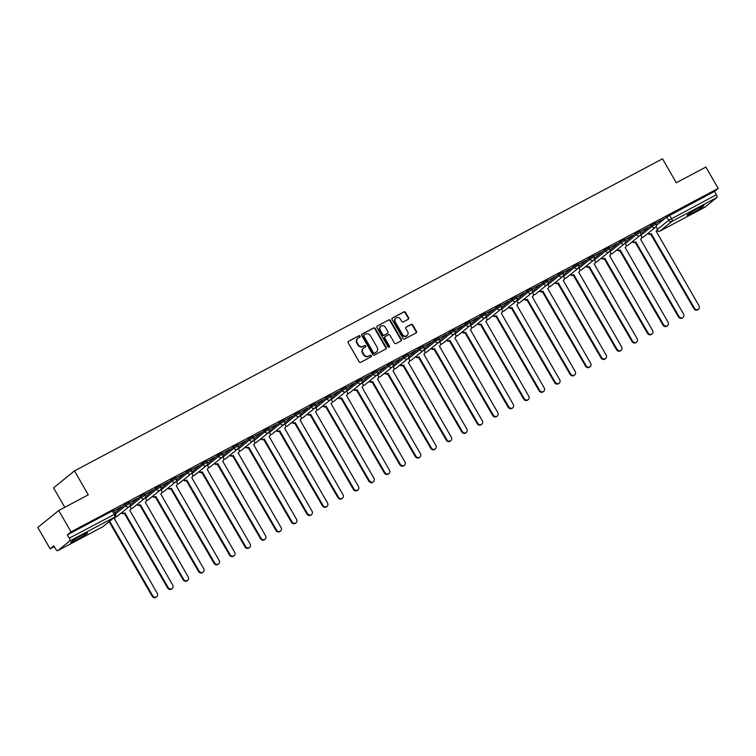 <?xml version="1.0" encoding="UTF-8"?>
<svg xmlns="http://www.w3.org/2000/svg" width="756" height="756" viewBox="0 0 756 756"><rect width="100%" height="100%" fill="white"/><g stroke="black" fill="none" stroke-linecap="round" stroke-linejoin="round"><path stroke-width="1.13" d="M360.026 336.127A0.85 0.765 51 0 0 358.92 335.758L348.573 341.249A1.219 1.096 51 0 0 348.204 342.818L359.147 361.774A1.219 1.096 51 0 0 360.735 362.304L371.083 356.813A0.85 0.765 51 0 0 371.338 355.717A0.85 0.765 51 0 0 370.232 355.339L368.89 356.048A3.903 3.515 51 0 1 363.825 354.337L362.918 352.759A3.903 3.515 51 0 1 364.09 347.732L365.422 347.023A0.85 0.765 51 0 0 365.677 345.927A0.85 0.765 51 0 0 364.572 345.549L363.239 346.257A3.903 3.515 51 0 1 358.174 344.547L357.257 342.959A3.903 3.515 51 0 1 358.429 337.941L359.771 337.233A0.85 0.765 51 0 0 360.026 336.127M359.629 337.308A0.85 0.765 51 0 0 358.505 336.089L348.232 341.542M370.931 356.889A0.85 0.765 51 0 0 369.807 355.679L368.89 356.048M365.28 347.099A0.85 0.765 51 0 0 364.156 345.889L363.239 346.257M82.395 535.002A9.686 0.728 150 0 0 70.733 542.496A9.686 0.728 150 0 0 75.865 540.304A9.686 0.728 150 0 0 87.516 532.81A9.686 0.728 150 0 0 82.395 535.002M698.78 207.872A9.686 0.728 150 0 0 687.128 215.365A9.686 0.728 150 0 0 692.25 213.164A9.686 0.728 150 0 0 703.912 205.679A9.686 0.728 150 0 0 698.78 207.872M408.231 319.287A1.219 1.096 51 0 0 408.59 317.718L405.518 312.398A1.219 1.096 51 0 0 403.94 311.859L392.449 317.964A1.219 1.096 51 0 0 392.08 319.533L403.024 338.49A1.219 1.096 51 0 0 404.611 339.019L416.102 332.923A1.219 1.096 51 0 0 416.471 331.355L412.757 324.929A1.219 1.096 51 0 0 411.179 324.39L406.255 326.998A1.219 1.096 51 0 0 405.887 328.576L407.73 331.761A3.26 2.939 51 0 1 402.523 334.521L395.312 322.047A3.26 2.939 51 0 1 400.529 319.278L401.729 321.357A1.219 1.096 51 0 0 403.307 321.895L408.231 319.287M69.665 541.012L57.825 550.614A2.485 1.058 -118 0 1 57.749 550.661A2.485 1.058 -118 0 1 55.746 549.149L53.827 545.823L50.123 548.828L37.8 527.48L58.722 510.517L88.291 494.821L74.485 470.893L662.492 158.826L676.308 182.754L705.877 167.057L718.2 188.405L71.055 531.865L67.35 534.861L69.268 538.187L115.536 513.768L113.608 510.442L112.294 511.009L114.222 514.335A2.485 1.058 -118 0 1 114.619 517.161L69.665 541.012A2.485 1.058 -118 0 0 69.268 538.187M58.722 510.517L71.055 531.865M375.231 328.473A1.219 1.096 51 0 0 373.653 327.934L362.162 334.039A1.219 1.096 51 0 0 361.793 335.607L372.736 354.564A1.219 1.096 51 0 0 374.315 355.093L385.806 348.998A1.219 1.096 51 0 0 386.174 347.429L375.231 328.473L374.815 328.813A1.219 1.096 51 0 0 373.228 328.274L361.812 334.332M377.301 325.997L388.792 319.901A1.219 1.096 51 0 1 390.38 320.431L401.323 339.387A1.219 1.096 51 0 1 400.954 340.956L396.04 343.574A1.219 1.096 51 0 1 394.452 343.035L390.02 335.343A1.219 1.096 51 0 0 388.433 334.813L385.173 336.543A1.219 1.096 51 0 0 384.804 338.112L389.425 346.116A0.85 0.765 51 0 1 388.064 346.843L376.942 327.565A1.219 1.096 51 0 1 377.301 325.997L377.008 326.242M656.397 225.373L666.726 217L668.644 220.317L716.414 194.736A2.485 1.058 62 0 1 716.82 197.562L704.97 207.163A2.485 1.058 62 0 1 704.904 207.21A2.485 1.058 62 0 1 704.819 207.238M50.123 548.828L54.29 546.616M64.78 507.304L53.553 487.856L74.485 470.893M718.2 188.405L714.496 191.41L716.414 194.736M113.91 510.962L121.536 506.737M121.612 506.87L113.835 510.829M129.389 502.749L137.016 498.525M137.091 498.658L129.314 502.608M144.869 494.528L152.495 490.304M152.57 490.446L144.793 494.396M160.348 486.316L167.974 482.092M168.049 482.224L160.272 486.184M175.827 478.104L183.453 473.88M183.528 474.012L175.751 477.962M191.306 469.882L198.932 465.658M199.008 465.8L191.23 469.75M206.785 461.67L214.411 457.446M214.487 457.578L206.709 461.538M222.264 453.458L229.89 449.234M229.966 449.366L222.188 453.326M237.743 445.237L245.369 441.022M245.445 441.154L237.667 445.104M253.222 437.025L260.848 432.801M260.924 432.933L253.147 436.892M268.701 428.813L276.327 424.589M276.403 424.721L268.626 428.68M284.18 420.591L291.807 416.376M291.882 416.509L284.105 420.459M299.659 412.379L307.286 408.155M307.361 408.287L299.584 412.247M315.139 404.167L322.765 399.943M322.84 400.075L315.063 404.035M330.618 395.946L338.244 391.731M338.319 391.863L330.542 395.813M346.097 387.733L353.723 383.509M353.799 383.642L346.021 387.601M361.576 379.521L369.202 375.297M369.278 375.43L361.5 379.389M377.055 371.3L384.681 367.085M384.757 367.218L376.979 371.168M392.534 363.088L400.16 358.864M400.236 358.996L392.459 362.956M408.013 354.876L415.639 350.652M415.715 350.784L407.938 354.744M423.492 346.654L431.118 342.44M431.194 342.572L423.417 346.522M438.971 338.442L446.598 334.218M446.673 334.35L438.896 338.31M454.45 330.23L462.077 326.006M462.152 326.138L454.375 330.098M469.93 322.009L477.556 317.794M477.631 317.926L469.854 321.876M485.409 313.797L493.035 309.573M493.11 309.705L485.333 313.664M500.888 305.585L508.514 301.36M508.59 301.493L500.812 305.452M516.367 297.373L523.993 293.148M524.069 293.281L516.291 297.231M531.846 289.151L539.472 284.927M539.548 285.069L531.77 289.019M547.325 280.939L554.951 276.715M555.027 276.847L547.25 280.807M562.804 272.727L570.43 268.503M570.506 268.635L562.729 272.585M578.283 264.505L585.909 260.281M585.985 260.423L578.208 264.373M593.762 256.293L601.389 252.069M601.464 252.202L593.687 256.161M609.241 248.081L616.868 243.857M616.943 243.99L609.166 247.94M624.721 239.86L632.347 235.636M632.422 235.777L624.645 239.728M640.2 231.648L647.826 227.424M647.901 227.556L640.124 231.516M640.918 233.585L651.247 225.212L651.927 226.394L656.066 224.097L655.386 222.916L651.247 225.212M625.439 241.797L635.768 233.424L636.448 234.606L640.587 232.309L639.907 231.128L635.768 233.424M609.96 250.009L620.289 241.646L620.969 242.818L625.108 240.521L624.428 239.35L620.289 241.646M594.481 258.231L604.809 249.858L605.49 251.039L609.629 248.743L608.949 247.562L604.809 249.858M579.001 266.443L589.33 258.07L590.011 259.251L594.15 256.955L593.469 255.774L589.33 258.07M563.522 274.655L573.851 266.292L574.532 267.463L578.671 265.167L577.99 263.995L573.851 266.292M548.043 282.876L558.372 274.504L559.053 275.685L563.192 273.389L562.511 272.207L558.372 274.504M532.564 291.088L542.893 282.716L543.573 283.897L547.713 281.601L547.032 280.419L542.893 282.716M517.085 299.3L527.414 290.928L528.094 292.109L532.233 289.813L531.553 288.641L527.414 290.928M501.606 307.522L511.935 299.149L512.615 300.33L516.754 298.034L516.074 296.853L511.935 299.149M486.127 315.734L496.456 307.361L497.136 308.542L501.275 306.246L500.595 305.065L496.456 307.361M470.648 323.946L480.977 315.573L481.657 316.755L485.796 314.458L485.116 313.286L480.977 315.573M455.169 332.167L465.498 323.795L466.178 324.976L470.317 322.68L469.637 321.498L465.498 323.795M439.69 340.38L450.018 332.007L450.699 333.188L454.838 330.892L454.158 329.71L450.018 332.007M424.21 348.592L434.539 340.219L435.22 341.4L439.359 339.104L438.678 337.932L434.539 340.219M408.731 356.813L419.06 348.44L419.741 349.622L423.88 347.325L423.199 346.144L419.06 348.44M393.252 365.025L403.581 356.652L404.262 357.834L408.401 355.537L407.72 354.356L403.581 356.652M377.773 373.237L388.102 364.865L388.782 366.046L392.922 363.749L392.241 362.578L388.102 364.865M362.294 381.459L372.623 373.086L373.303 374.267L377.442 371.971L376.762 370.79L372.623 373.086M346.815 389.671L357.144 381.298L357.824 382.479L361.963 380.183L361.283 379.002L357.144 381.298M331.336 397.883L341.665 389.51L342.345 390.691L346.484 388.395L345.804 387.223L341.665 389.51M315.857 406.104L326.186 397.732L326.866 398.913L331.005 396.616L330.325 395.435L326.186 397.732M300.378 414.316L310.707 405.944L311.387 407.125L315.526 404.829L314.846 403.647L310.707 405.944M284.899 422.528L295.227 414.156L295.908 415.337L300.047 413.041L299.367 411.859L295.227 414.156M269.42 430.75L279.748 422.377L280.429 423.558L284.568 421.262L283.887 420.081L279.748 422.377M253.94 438.962L264.269 430.589L264.95 431.77L269.089 429.474L268.399 428.293L264.269 430.589M238.461 447.174L248.79 438.801L249.471 439.983L253.61 437.686L252.92 436.505L248.79 438.801M222.982 455.395L233.311 447.023L233.991 448.204L238.131 445.908L237.441 444.726L233.311 447.023M207.503 463.608L217.832 455.235L218.512 456.416L222.651 454.12L221.962 452.938L217.832 455.235M192.024 471.82L202.353 463.447L203.033 464.628L207.172 462.332L206.482 461.151L202.353 463.447M176.545 480.041L186.874 471.668L187.554 472.85L191.693 470.553L191.003 469.372L186.874 471.668M161.066 488.253L171.395 479.88L172.075 481.062L176.214 478.765L175.524 477.584L171.395 479.88M145.587 496.465L155.916 488.092L156.596 489.274L160.735 486.977L160.045 485.796L155.916 488.092M130.108 504.687L140.436 496.314L141.117 497.495L145.256 495.199L144.566 494.018L140.436 496.314M114.903 512.672L124.957 504.526L125.638 505.707L129.777 503.411L129.087 502.23L124.957 504.526M655.679 223.436L664.014 218.834L655.603 223.294M714.496 191.41L666.726 217M67.35 534.861L112.294 511.009M357.72 338.461A3.903 3.515 51 0 0 356.841 343.3L357.257 342.959M362.814 346.598A3.903 3.515 51 0 1 357.758 344.878L356.841 343.3M363.371 348.251A3.903 3.515 51 0 0 362.493 353.099L362.918 352.759M368.474 356.388A3.903 3.515 51 0 1 363.409 354.677L362.493 353.099M385.73 349.036A1.219 1.096 51 0 0 385.758 347.769L374.815 328.813M364.08 334.946A0.85 0.765 51 0 0 363.825 336.042L373.426 352.683A0.85 0.765 51 0 0 374.541 353.052L375.949 352.305A3.903 3.515 51 0 0 377.121 347.278L370.553 335.91A3.903 3.515 51 0 0 365.488 334.19L364.08 334.946M363.872 335.106L363.664 335.277A0.85 0.765 51 0 0 363.409 336.382L363.825 336.042M376.242 352.126A3.903 3.515 51 0 1 375.534 352.646L374.116 353.392A0.85 0.765 51 0 1 373.01 353.014L363.409 336.382M376.96 326.299L388.792 319.901M400.878 341.003A1.219 1.096 51 0 0 400.907 339.727L389.964 320.771A1.219 1.096 51 0 0 388.376 320.242M384.757 336.883A1.219 1.096 51 0 0 384.388 338.452L389.009 346.456L389.425 346.116M389.038 347.269A0.85 0.765 51 0 0 389.009 346.456M385.409 327.367A3.26 2.939 51 0 0 380.202 330.136L382.734 334.53A1.219 1.096 51 0 0 384.322 335.069L387.582 333.339A1.219 1.096 51 0 0 387.951 331.771L385.409 327.367M380.551 326.403A3.26 2.939 51 0 0 379.786 330.476L380.202 330.136M387.459 333.434A1.219 1.096 51 0 1 387.166 333.68L383.906 335.409A1.219 1.096 51 0 1 382.319 334.87L379.786 330.476M395.662 318.304A3.26 2.939 51 0 0 394.897 322.387L395.312 322.047M406.964 335.834A3.26 2.939 51 0 1 402.097 334.861L394.897 322.387M416.027 332.961A1.219 1.096 51 0 0 416.046 331.695L412.341 325.269A1.219 1.096 51 0 0 410.754 324.73L405.915 327.301M408.145 319.325A1.219 1.096 51 0 0 408.174 318.059L405.103 312.738A1.219 1.096 51 0 0 403.524 312.2L392.109 318.257M109.658 521.224L152.674 595.728A2.854 2.57 51 0 0 157.239 593.299L114.336 518.663A2.485 2.24 51 0 0 115.413 516.442M156.747 596.73L156.209 597.174A2.854 2.57 -129 0 1 152.126 596.163L109.119 521.668M122.047 512.37A2.485 2.24 51 0 0 124.948 513.031L168.153 587.506A2.854 2.57 51 0 0 172.718 585.087L129.815 510.442A2.485 2.24 51 0 0 130.561 507.248L129.777 505.887M172.236 588.518L171.688 588.962A2.854 2.57 -129 0 1 167.605 587.951L124.409 513.466A2.485 2.24 -129 0 1 121.499 512.814M124.56 513.39L125.099 512.946M137.526 504.157A2.485 2.24 51 0 0 140.427 504.81L183.632 579.294A2.854 2.57 51 0 0 188.197 576.875L145.294 502.23A2.485 2.24 51 0 0 146.04 499.036L145.256 497.675M187.715 580.306L187.167 580.74A2.854 2.57 -129 0 1 183.084 579.739L139.888 505.254A2.485 2.24 -129 0 1 136.978 504.602M140.04 505.178L140.578 504.734M153.005 495.945A2.485 2.24 51 0 0 155.906 496.597L199.111 571.082A2.854 2.57 51 0 0 203.676 568.654L160.773 494.018A2.485 2.24 51 0 0 161.519 490.814L160.735 489.463M203.194 572.084L202.646 572.528A2.854 2.57 -129 0 1 198.563 571.517L155.367 497.042A2.485 2.24 -129 0 1 152.457 496.38M155.519 496.957L156.057 496.522M168.484 487.724A2.485 2.24 51 0 0 171.385 488.385L214.591 562.861A2.854 2.57 51 0 0 219.155 560.442L176.252 485.796A2.485 2.24 51 0 0 176.999 482.602L176.214 481.241M218.673 563.872L218.125 564.316A2.854 2.57 -129 0 1 214.042 563.305L170.847 488.82A2.485 2.24 -129 0 1 167.936 488.168M170.998 488.745L171.536 488.3M183.963 479.512A2.485 2.24 51 0 0 186.864 480.164L230.07 554.649A2.854 2.57 51 0 0 234.634 552.23L191.731 477.584A2.485 2.24 51 0 0 192.478 474.39L191.693 473.029M234.152 555.66L233.604 556.095A2.854 2.57 -129 0 1 229.522 555.093L186.326 480.608A2.485 2.24 -129 0 1 183.415 479.956M186.477 480.532L187.016 480.088M199.442 471.3A2.485 2.24 51 0 0 202.343 471.952L245.549 546.437A2.854 2.57 51 0 0 250.113 544.008L207.21 469.372A2.485 2.24 51 0 0 207.957 466.168L207.172 464.817M249.631 547.438L249.083 547.883A2.854 2.57 -129 0 1 245.001 546.871L201.805 472.396A2.485 2.24 -129 0 1 198.894 471.735M201.956 472.311L202.495 471.876M214.921 463.078A2.485 2.24 51 0 0 217.832 463.74L261.028 538.215A2.854 2.57 51 0 0 265.592 535.796L222.689 461.151A2.485 2.24 51 0 0 223.436 457.956L222.651 456.596M265.11 539.226L264.562 539.671A2.854 2.57 -129 0 1 260.48 538.659L217.284 464.175A2.485 2.24 -129 0 1 214.373 463.522M217.435 464.099L217.974 463.655M230.4 454.866A2.485 2.24 51 0 0 233.311 455.518L276.507 530.003A2.854 2.57 51 0 0 281.071 527.584L238.168 452.938A2.485 2.24 51 0 0 238.915 449.744L238.131 448.384M280.589 531.014L280.041 531.449A2.854 2.57 -129 0 1 275.959 530.447L232.763 455.962A2.485 2.24 -129 0 1 229.852 455.31M232.914 455.887L233.453 455.443M245.88 446.654A2.485 2.24 51 0 0 248.79 447.306L291.986 521.791A2.854 2.57 51 0 0 296.55 519.363L253.647 444.726A2.485 2.24 51 0 0 254.394 441.523L253.61 440.172M296.068 522.793L295.52 523.237A2.854 2.57 -129 0 1 291.438 522.226L248.242 447.75A2.485 2.24 -129 0 1 245.331 447.089M248.393 447.665L248.932 447.231M261.359 438.433A2.485 2.24 51 0 0 264.269 439.094L307.465 513.57A2.854 2.57 51 0 0 312.03 511.15L269.127 436.514A2.485 2.24 51 0 0 269.873 433.311L269.089 431.95M311.548 514.581L311 515.025A2.854 2.57 -129 0 1 306.917 514.014L263.721 439.529A2.485 2.24 -129 0 1 260.811 438.877M263.872 439.453L264.411 439.009M276.838 430.221A2.485 2.24 51 0 0 279.748 430.873L322.944 505.358A2.854 2.57 51 0 0 327.509 502.938L284.606 428.293A2.485 2.24 51 0 0 285.352 425.099L284.568 423.738M327.027 506.369L326.479 506.803A2.854 2.57 -129 0 1 322.396 505.802L279.2 431.317A2.485 2.24 -129 0 1 276.29 430.665M279.351 431.241L279.89 430.797M292.317 422.009A2.485 2.24 51 0 0 295.227 422.661L338.423 497.146A2.854 2.57 51 0 0 342.988 494.717L300.085 420.081A2.485 2.24 51 0 0 300.831 416.877L300.047 415.526M342.506 498.147L341.958 498.591A2.854 2.57 -129 0 1 337.875 497.58L294.679 423.105A2.485 2.24 -129 0 1 291.769 422.443M294.831 423.02L295.369 422.585M307.796 413.787A2.485 2.24 51 0 0 310.707 414.449L353.902 488.924A2.854 2.57 51 0 0 358.467 486.505L315.564 411.869A2.485 2.24 51 0 0 316.31 408.665L315.526 407.304M357.985 489.935L357.437 490.379A2.854 2.57 -129 0 1 353.354 489.368L310.158 414.883A2.485 2.24 -129 0 1 307.248 414.231M310.31 414.808L310.848 414.364M323.275 405.575A2.485 2.24 51 0 0 326.186 406.227L369.382 480.712A2.854 2.57 51 0 0 373.946 478.293L331.043 403.647A2.485 2.24 51 0 0 331.79 400.453L331.005 399.092M373.464 481.723L372.916 482.158A2.854 2.57 -129 0 1 368.834 481.156L325.638 406.671A2.485 2.24 -129 0 1 322.727 406.019M325.789 406.596L326.327 406.152M338.754 397.363A2.485 2.24 51 0 0 341.665 398.015L384.861 472.5A2.854 2.57 51 0 0 389.425 470.071L346.522 395.435A2.485 2.24 51 0 0 347.269 392.232L346.484 390.88M388.943 473.502L388.395 473.946A2.854 2.57 -129 0 1 384.313 472.935L341.117 398.459A2.485 2.24 -129 0 1 338.206 397.798M341.268 398.374L341.806 397.94M354.233 389.142A2.485 2.24 51 0 0 357.144 389.803L400.34 464.279A2.854 2.57 51 0 0 404.904 461.859L362.001 387.223A2.485 2.24 51 0 0 362.748 384.02L361.963 382.659M404.422 465.29L403.874 465.734A2.854 2.57 -129 0 1 399.792 464.723L356.596 390.238A2.485 2.24 -129 0 1 353.685 389.586M356.747 390.162L357.286 389.718M369.712 380.93A2.485 2.24 51 0 0 372.623 381.582L415.819 456.066A2.854 2.57 51 0 0 420.383 453.647L377.48 379.002A2.485 2.24 51 0 0 378.227 375.808L377.442 374.447M419.901 457.078L419.353 457.512A2.854 2.57 -129 0 1 415.271 456.511L372.075 382.026A2.485 2.24 -129 0 1 369.164 381.374M372.226 381.95L372.765 381.506M385.191 372.717A2.485 2.24 51 0 0 388.102 373.37L431.298 447.854A2.854 2.57 51 0 0 435.862 445.426L392.959 370.79A2.485 2.24 51 0 0 393.706 367.586L392.922 366.235M435.38 448.856L434.832 449.3A2.854 2.57 -129 0 1 430.75 448.289L387.554 373.814A2.485 2.24 -129 0 1 384.643 373.152M387.705 373.729L388.244 373.294M400.671 364.496A2.485 2.24 51 0 0 403.581 365.157L446.777 439.633A2.854 2.57 51 0 0 451.341 437.214L408.438 362.578A2.485 2.24 51 0 0 409.185 359.374L408.401 358.013M450.86 440.644L450.311 441.088A2.854 2.57 -129 0 1 446.229 440.077L403.033 365.592A2.485 2.24 -129 0 1 400.122 364.94M403.184 365.517L403.723 365.072M416.15 356.284A2.485 2.24 51 0 0 419.06 356.936L462.256 431.421A2.854 2.57 51 0 0 466.821 429.002L423.918 354.356A2.485 2.24 51 0 0 424.664 351.162L423.88 349.801M466.339 432.432L465.79 432.867A2.854 2.57 -129 0 1 461.708 431.865L418.512 357.38A2.485 2.24 -129 0 1 415.602 356.728M418.663 357.305L419.202 356.86M431.629 348.072A2.485 2.24 51 0 0 434.539 348.724L477.735 423.209A2.854 2.57 51 0 0 482.3 420.78L439.397 346.144A2.485 2.24 51 0 0 440.143 342.94L439.359 341.589M481.818 424.21L481.27 424.655A2.854 2.57 -129 0 1 477.187 423.643L433.991 349.168A2.485 2.24 -129 0 1 431.081 348.507M434.142 349.083L434.681 348.648M447.108 339.85A2.485 2.24 51 0 0 450.018 340.512L493.214 414.987A2.854 2.57 51 0 0 497.779 412.568L454.876 337.932A2.485 2.24 51 0 0 455.622 334.728L454.838 333.368M497.297 415.998L496.749 416.443A2.854 2.57 -129 0 1 492.666 415.431L449.47 340.947A2.485 2.24 -129 0 1 446.56 340.295M449.622 340.871L450.16 340.427M462.587 331.638A2.485 2.24 51 0 0 465.498 332.29L508.693 406.775A2.854 2.57 51 0 0 513.258 404.356L470.355 329.71A2.485 2.24 51 0 0 471.101 326.516L470.317 325.156M512.776 407.786L512.228 408.221A2.854 2.57 -129 0 1 508.145 407.219L464.949 332.735A2.485 2.24 -129 0 1 462.039 332.082M465.101 332.659L465.639 332.215M478.066 323.426A2.485 2.24 51 0 0 480.977 324.078L524.173 398.563A2.854 2.57 51 0 0 528.737 396.135L485.834 321.498A2.485 2.24 51 0 0 486.58 318.295L485.796 316.944M528.255 399.574L527.707 400.009A2.854 2.57 -129 0 1 523.625 398.998L480.429 324.522A2.485 2.24 -129 0 1 477.518 323.861M480.58 324.437L481.118 324.003M493.545 315.205A2.485 2.24 51 0 0 496.456 315.866L539.652 390.342A2.854 2.57 51 0 0 544.216 387.922L501.313 313.286A2.485 2.24 51 0 0 502.06 310.083L501.275 308.722M543.734 391.353L543.186 391.797A2.854 2.57 -129 0 1 539.104 390.786L495.908 316.301A2.485 2.24 -129 0 1 492.997 315.649M496.059 316.225L496.597 315.781M509.024 306.993A2.485 2.24 51 0 0 511.935 307.645L555.131 382.13A2.854 2.57 51 0 0 559.695 379.71L516.792 305.065A2.485 2.24 51 0 0 517.539 301.871L516.754 300.51M559.213 383.141L558.665 383.585A2.854 2.57 -129 0 1 554.583 382.574L511.387 308.089A2.485 2.24 -129 0 1 508.476 307.437M511.538 308.013L512.077 307.569M524.503 298.781A2.485 2.24 51 0 0 527.414 299.433L570.61 373.918A2.854 2.57 51 0 0 575.174 371.489L532.271 296.853A2.485 2.24 51 0 0 533.018 293.649L532.233 292.298M574.692 374.929L574.144 375.363A2.854 2.57 -129 0 1 570.062 374.352L526.866 299.877A2.485 2.24 -129 0 1 523.955 299.215M527.017 299.792L527.556 299.357M539.982 290.559A2.485 2.24 51 0 0 542.893 291.221L586.089 365.696A2.854 2.57 51 0 0 590.653 363.277L547.75 288.641A2.485 2.24 51 0 0 548.497 285.437L547.713 284.076M590.171 366.707L589.623 367.151A2.854 2.57 -129 0 1 585.541 366.14L542.345 291.655A2.485 2.24 -129 0 1 539.434 291.003M542.496 291.58L543.035 291.136M555.462 282.347A2.485 2.24 51 0 0 558.372 282.999L601.568 357.484A2.854 2.57 51 0 0 606.132 355.065L563.229 280.419A2.485 2.24 51 0 0 563.976 277.225L563.192 275.864M605.65 358.495L605.102 358.939A2.854 2.57 -129 0 1 601.02 357.928L557.824 283.443A2.485 2.24 -129 0 1 554.913 282.791M557.975 283.368L558.514 282.924M570.941 274.135A2.485 2.24 51 0 0 573.851 274.787L617.047 349.272A2.854 2.57 51 0 0 621.612 346.843L578.709 272.207A2.485 2.24 51 0 0 579.455 269.004L578.671 267.652M621.13 350.283L620.582 350.718A2.854 2.57 -129 0 1 616.499 349.707L573.303 275.231A2.485 2.24 -129 0 1 570.393 274.57M573.454 275.146L573.993 274.712M586.42 265.914A2.485 2.24 51 0 0 589.33 266.575L632.526 341.05A2.854 2.57 51 0 0 637.091 338.631L594.188 263.995A2.485 2.24 51 0 0 594.934 260.792L594.15 259.431M636.609 342.062L636.061 342.506A2.854 2.57 -129 0 1 631.978 341.495L588.782 267.01A2.485 2.24 -129 0 1 585.872 266.358M588.933 266.934L589.472 266.49M601.899 257.701A2.485 2.24 51 0 0 604.809 258.354L648.005 332.838A2.854 2.57 51 0 0 652.57 330.419L609.667 255.774A2.485 2.24 51 0 0 610.413 252.58L609.629 251.219M652.088 333.85L651.54 334.294A2.854 2.57 -129 0 1 647.457 333.283L604.261 258.798A2.485 2.24 -129 0 1 601.351 258.146M604.413 258.722L604.951 258.278M617.378 249.489A2.485 2.24 51 0 0 620.289 250.141L663.485 324.626A2.854 2.57 51 0 0 668.049 322.198L625.146 247.562A2.485 2.24 51 0 0 625.892 244.358L625.108 243.007M667.567 325.638L667.019 326.072A2.854 2.57 -129 0 1 662.936 325.061L619.74 250.586A2.485 2.24 -129 0 1 616.83 249.924M619.892 250.501L620.43 250.066M632.857 241.268A2.485 2.24 51 0 0 635.768 241.929L678.964 316.414A2.854 2.57 51 0 0 683.528 313.986L640.625 239.35A2.485 2.24 51 0 0 641.371 236.146L640.587 234.785M683.046 317.416L682.498 317.86A2.854 2.57 -129 0 1 678.415 316.849L635.22 242.364A2.485 2.24 -129 0 1 632.309 241.712M635.371 242.289L635.909 241.844M648.336 233.056A2.485 2.24 51 0 0 651.247 233.708L694.443 308.193A2.854 2.57 51 0 0 699.007 305.774L656.104 231.128A2.485 2.24 51 0 0 656.851 227.934L656.066 226.573M698.525 309.204L697.977 309.648A2.854 2.57 -129 0 1 693.895 308.637L650.699 234.152A2.485 2.24 -129 0 1 647.788 233.5M650.85 234.076L651.388 233.632M657.172 229.616L668.644 220.317A2.485 2.24 -129 0 0 671.867 221.413L660.026 231.015L704.97 207.163M716.82 197.562L671.867 221.413A2.485 1.058 -118 0 0 671.47 218.588L669.551 215.262M57.825 550.614L102.778 526.762L114.619 517.161A2.485 2.24 51 0 0 114.94 516.943A2.485 2.485 0 0 0 115.536 513.768M640.899 235.333L651.927 226.394A2.485 2.24 -129 0 0 655.48 227.272A2.485 2.485 0 0 0 656.066 224.097M625.42 243.545L636.448 234.606A2.485 2.24 -129 0 0 640.001 235.485A2.485 2.485 0 0 0 640.587 232.309M609.941 251.757L620.969 242.818A2.485 2.24 -129 0 0 624.522 243.697A2.485 2.485 0 0 0 625.108 240.521M594.462 259.979L605.49 251.039A2.485 2.24 -129 0 0 609.043 251.918A2.485 2.485 0 0 0 609.629 248.743M578.983 268.191L590.011 259.251A2.485 2.24 -129 0 0 593.564 260.13A2.485 2.485 0 0 0 594.15 256.955M563.503 276.403L574.532 267.463A2.485 2.24 -129 0 0 578.085 268.342A2.485 2.485 0 0 0 578.671 265.167M548.024 284.625L559.053 275.685A2.485 2.24 -129 0 0 562.606 276.564A2.485 2.485 0 0 0 563.192 273.389M532.545 292.837L543.573 283.897A2.485 2.24 -129 0 0 547.127 284.776A2.485 2.485 0 0 0 547.713 281.601M517.066 301.049L528.094 292.109A2.485 2.24 -129 0 0 531.648 292.988A2.485 2.485 0 0 0 532.233 289.813M501.587 309.27L512.615 300.33A2.485 2.24 -129 0 0 516.168 301.2A2.485 2.485 0 0 0 516.754 298.034M486.108 317.482L497.136 308.542A2.485 2.24 -129 0 0 500.689 309.421A2.485 2.485 0 0 0 501.275 306.246M470.629 325.694L481.657 316.755A2.485 2.24 -129 0 0 485.21 317.633A2.485 2.485 0 0 0 485.796 314.458M455.15 333.916L466.178 324.976A2.485 2.24 -129 0 0 469.731 325.845A2.485 2.485 0 0 0 470.317 322.68M439.671 342.128L450.699 333.188A2.485 2.24 -129 0 0 454.252 334.067A2.485 2.485 0 0 0 454.838 330.892M424.192 350.34L435.22 341.4A2.485 2.24 -129 0 0 438.773 342.279A2.485 2.485 0 0 0 439.359 339.104M408.712 358.561L419.741 349.622A2.485 2.24 -129 0 0 423.294 350.491A2.485 2.485 0 0 0 423.88 347.325M393.233 366.773L404.262 357.834A2.485 2.24 -129 0 0 407.815 358.713A2.485 2.485 0 0 0 408.401 355.537M377.754 374.985L388.782 366.046A2.485 2.24 -129 0 0 392.336 366.925A2.485 2.485 0 0 0 392.922 363.749M362.275 383.207L373.303 374.267A2.485 2.24 -129 0 0 376.857 375.137A2.485 2.485 0 0 0 377.442 371.971M346.796 391.419L357.824 382.479A2.485 2.24 -129 0 0 361.368 383.358A2.485 2.485 0 0 0 361.963 380.183M331.317 399.631L342.345 390.691A2.485 2.24 -129 0 0 345.889 391.57A2.485 2.485 0 0 0 346.484 388.395M315.838 407.853L326.866 398.913A2.485 2.24 -129 0 0 330.41 399.782A2.485 2.485 0 0 0 331.005 396.616M300.359 416.065L311.387 407.125A2.485 2.24 -129 0 0 314.931 408.004A2.485 2.485 0 0 0 315.526 404.829M284.88 424.277L295.908 415.337A2.485 2.24 -129 0 0 299.452 416.216A2.485 2.485 0 0 0 300.047 413.041M269.401 432.498L280.429 423.558A2.485 2.24 -129 0 0 283.972 424.428A2.485 2.485 0 0 0 284.568 421.262M253.921 440.71L264.95 431.77A2.485 2.24 -129 0 0 268.493 432.649A2.485 2.485 0 0 0 269.089 429.474M238.442 448.922L249.471 439.983A2.485 2.24 -129 0 0 253.014 440.861A2.485 2.485 0 0 0 253.61 437.686M222.963 457.134L233.991 448.204A2.485 2.24 -129 0 0 237.535 449.073A2.485 2.485 0 0 0 238.131 445.908M207.484 465.356L218.512 456.416A2.485 2.24 -129 0 0 222.056 457.295A2.485 2.485 0 0 0 222.651 454.12M192.005 473.568L203.033 464.628A2.485 2.24 -129 0 0 206.577 465.507A2.485 2.485 0 0 0 207.172 462.332M176.526 481.78L187.554 472.85A2.485 2.24 -129 0 0 191.098 473.719A2.485 2.485 0 0 0 191.693 470.553M161.047 490.001L172.075 481.062A2.485 2.24 -129 0 0 175.619 481.941A2.485 2.485 0 0 0 176.214 478.765M145.568 498.213L156.596 489.274A2.485 2.24 -129 0 0 160.14 490.153A2.485 2.485 0 0 0 160.735 486.977M130.089 506.425L141.117 497.495A2.485 2.24 -129 0 0 144.661 498.365A2.485 2.485 0 0 0 145.256 495.199M115.583 513.863L125.638 505.707A2.485 2.24 -129 0 0 129.181 506.586A2.485 2.485 0 0 0 129.777 503.411M129.181 506.586L117.341 516.187A2.485 2.24 -129 0 1 117.019 516.395A2.485 2.24 51 0 1 115.432 516.565M144.661 498.365L132.82 507.966A2.485 2.24 -129 0 1 132.498 508.183A2.485 2.24 51 0 1 130.911 508.353M160.14 490.153L148.299 499.754A2.485 2.24 -129 0 1 147.978 499.971A2.485 2.24 51 0 1 146.39 500.141M175.619 481.941L163.778 491.542A2.485 2.24 -129 0 1 163.457 491.75A2.485 2.24 51 0 1 161.869 491.92M191.098 473.719L179.257 483.32A2.485 2.24 -129 0 1 178.936 483.538A2.485 2.24 51 0 1 177.348 483.708M206.577 465.507L194.736 475.108A2.485 2.24 -129 0 1 194.415 475.326A2.485 2.24 51 0 1 192.827 475.496M222.056 457.295L210.215 466.896A2.485 2.24 -129 0 1 209.894 467.104A2.485 2.24 51 0 1 208.306 467.274M237.535 449.073L225.694 458.675A2.485 2.24 -129 0 1 225.373 458.892A2.485 2.24 51 0 1 223.785 459.062M253.014 440.861L241.173 450.463A2.485 2.24 -129 0 1 240.852 450.68A2.485 2.24 51 0 1 239.265 450.85M268.493 432.649L256.653 442.251A2.485 2.24 -129 0 1 256.331 442.458A2.485 2.24 51 0 1 254.744 442.629M283.972 424.428L272.132 434.029A2.485 2.24 -129 0 1 271.81 434.246A2.485 2.24 51 0 1 270.223 434.416M299.452 416.216L287.611 425.817A2.485 2.24 -129 0 1 287.289 426.034A2.485 2.24 51 0 1 285.702 426.204M314.931 408.004L303.09 417.605A2.485 2.24 -129 0 1 302.769 417.822A2.485 2.24 51 0 1 301.181 417.983M330.41 399.782L318.569 409.383A2.485 2.24 -129 0 1 318.248 409.601A2.485 2.24 51 0 1 316.66 409.771M345.889 391.57L334.048 401.171A2.485 2.24 -129 0 1 333.727 401.389A2.485 2.24 51 0 1 332.139 401.559M361.368 383.358L349.527 392.959A2.485 2.24 -129 0 1 349.206 393.177A2.485 2.24 51 0 1 347.618 393.337M376.857 375.137L365.006 384.738A2.485 2.24 -129 0 1 364.685 384.955A2.485 2.24 51 0 1 363.097 385.125M392.336 366.925L380.485 376.526A2.485 2.24 -129 0 1 380.164 376.743A2.485 2.24 51 0 1 378.576 376.913M407.815 358.713L395.964 368.314A2.485 2.24 -129 0 1 395.643 368.531A2.485 2.24 51 0 1 394.056 368.692M423.294 350.491L411.444 360.092A2.485 2.24 -129 0 1 411.122 360.31A2.485 2.24 51 0 1 409.535 360.48M438.773 342.279L426.923 351.88A2.485 2.24 -129 0 1 426.601 352.098A2.485 2.24 51 0 1 425.014 352.268M454.252 334.067L442.402 343.668A2.485 2.24 -129 0 1 442.08 343.885A2.485 2.24 51 0 1 440.493 344.056M469.731 325.845L457.881 335.447A2.485 2.24 -129 0 1 457.56 335.664A2.485 2.24 51 0 1 455.972 335.834M485.21 317.633L473.36 327.235A2.485 2.24 -129 0 1 473.039 327.452A2.485 2.24 51 0 1 471.451 327.622M500.689 309.421L488.839 319.023A2.485 2.24 -129 0 1 488.518 319.24A2.485 2.24 51 0 1 486.93 319.41M516.168 301.2L504.318 310.801A2.485 2.24 -129 0 1 503.997 311.018A2.485 2.24 51 0 1 502.409 311.188M531.648 292.988L519.797 302.589A2.485 2.24 -129 0 1 519.476 302.806A2.485 2.24 51 0 1 517.888 302.976M547.127 284.776L535.276 294.377A2.485 2.24 -129 0 1 534.955 294.594A2.485 2.24 51 0 1 533.367 294.764M562.606 276.564L550.755 286.155A2.485 2.24 -129 0 1 550.434 286.373A2.485 2.24 51 0 1 548.847 286.543M578.085 268.342L566.235 277.943A2.485 2.24 -129 0 1 565.913 278.161A2.485 2.24 51 0 1 564.326 278.331M593.564 260.13L581.714 269.731A2.485 2.24 -129 0 1 581.392 269.949A2.485 2.24 51 0 1 579.805 270.119M609.043 251.918L597.193 261.51A2.485 2.24 -129 0 1 596.871 261.727A2.485 2.24 51 0 1 595.284 261.897M624.522 243.697L612.672 253.298A2.485 2.24 -129 0 1 612.351 253.515A2.485 2.24 51 0 1 610.763 253.685M640.001 235.485L628.151 245.086A2.485 2.24 -129 0 1 627.83 245.303A2.485 2.24 51 0 1 626.242 245.473M655.48 227.272L643.63 236.864A2.485 2.24 -129 0 1 643.309 237.082A2.485 2.24 51 0 1 641.721 237.252M656.86 230.438A2.485 2.485 0 0 0 659.95 231.062A2.485 1.058 62 0 0 660.026 231.015A2.485 2.24 -129 0 1 656.992 230.202M704.904 207.21L659.95 231.062A2.485 1.058 62 0 1 659.818 231.109M57.749 550.661L102.703 526.809A2.485 2.485 0 0 0 103.099 526.545A2.485 2.24 51 0 1 102.778 526.762A2.485 1.058 62 0 1 102.703 526.809A2.485 1.058 62 0 1 102.618 526.847M152.126 596.163L152.674 595.728M124.409 513.466L124.948 513.031M167.605 587.951L168.153 587.506M139.888 505.254L140.427 504.81M183.084 579.739L183.632 579.294M155.367 497.042L155.906 496.597M198.563 571.517L199.111 571.082M170.847 488.82L171.385 488.385M214.042 563.305L214.591 562.861M186.326 480.608L186.864 480.164M229.522 555.093L230.07 554.649M201.805 472.396L202.343 471.952M245.001 546.871L245.549 546.437M217.284 464.175L217.832 463.74M260.48 538.659L261.028 538.215M232.763 455.962L233.311 455.518M275.959 530.447L276.507 530.003M248.242 447.75L248.79 447.306M291.438 522.226L291.986 521.791M263.721 439.529L264.269 439.094M306.917 514.014L307.465 513.57M279.2 431.317L279.748 430.873M322.396 505.802L322.944 505.358M294.679 423.105L295.227 422.661M337.875 497.58L338.423 497.146M310.158 414.883L310.707 414.449M353.354 489.368L353.902 488.924M325.638 406.671L326.186 406.227M368.834 481.156L369.382 480.712M341.117 398.459L341.665 398.015M384.313 472.935L384.861 472.5M356.596 390.238L357.144 389.803M399.792 464.723L400.34 464.279M372.075 382.026L372.623 381.582M415.271 456.511L415.819 456.066M387.554 373.814L388.102 373.37M430.75 448.289L431.298 447.854M403.033 365.592L403.581 365.157M446.229 440.077L446.777 439.633M418.512 357.38L419.06 356.936M461.708 431.865L462.256 431.421M433.991 349.168L434.539 348.724M477.187 423.643L477.735 423.209M449.47 340.947L450.018 340.512M492.666 415.431L493.214 414.987M464.949 332.735L465.498 332.29M508.145 407.219L508.693 406.775M480.429 324.522L480.977 324.078M523.625 398.998L524.173 398.563M495.908 316.301L496.456 315.866M539.104 390.786L539.652 390.342M511.387 308.089L511.935 307.645M554.583 382.574L555.131 382.13M526.866 299.877L527.414 299.433M570.062 374.352L570.61 373.918M542.345 291.655L542.893 291.221M585.541 366.14L586.089 365.696M557.824 283.443L558.372 282.999M601.02 357.928L601.568 357.484M573.303 275.231L573.851 274.787M616.499 349.707L617.047 349.272M588.782 267.01L589.33 266.575M631.978 341.495L632.526 341.05M604.261 258.798L604.809 258.354M647.457 333.283L648.005 332.838M619.74 250.586L620.289 250.141M662.936 325.061L663.485 324.626M635.22 242.364L635.768 241.929M678.415 316.849L678.964 316.414M650.699 234.152L651.247 233.708M693.895 308.637L694.443 308.193M115.432 516.717A2.485 2.485 0 0 0 117.341 516.187M130.911 508.505A2.485 2.485 0 0 0 132.82 507.966M146.39 500.283A2.485 2.485 0 0 0 148.299 499.754M161.869 492.071A2.485 2.485 0 0 0 163.778 491.542M177.348 483.859A2.485 2.485 0 0 0 179.257 483.32M192.827 475.637A2.485 2.485 0 0 0 194.736 475.108M208.306 467.425A2.485 2.485 0 0 0 210.215 466.896M223.785 459.213A2.485 2.485 0 0 0 225.694 458.675M239.265 450.992A2.485 2.485 0 0 0 241.173 450.463M254.744 442.78A2.485 2.485 0 0 0 256.653 442.251M270.223 434.568A2.485 2.485 0 0 0 272.132 434.029M285.702 426.346A2.485 2.485 0 0 0 287.611 425.817M301.181 418.134A2.485 2.485 0 0 0 303.09 417.605M316.66 409.922A2.485 2.485 0 0 0 318.569 409.383M332.139 401.701A2.485 2.485 0 0 0 334.048 401.171M347.618 393.489A2.485 2.485 0 0 0 349.527 392.959M363.097 385.276A2.485 2.485 0 0 0 365.006 384.738M378.576 377.055A2.485 2.485 0 0 0 380.485 376.526M394.056 368.843A2.485 2.485 0 0 0 395.964 368.314M409.544 360.631A2.485 2.485 0 0 0 411.444 360.092M425.023 352.409A2.485 2.485 0 0 0 426.923 351.88M440.502 344.197A2.485 2.485 0 0 0 442.402 343.668M455.981 335.985A2.485 2.485 0 0 0 457.881 335.447M471.46 327.764A2.485 2.485 0 0 0 473.36 327.235M486.94 319.552A2.485 2.485 0 0 0 488.839 319.023M502.419 311.34A2.485 2.485 0 0 0 504.318 310.801M517.898 303.118A2.485 2.485 0 0 0 519.797 302.589M533.377 294.906A2.485 2.485 0 0 0 535.276 294.377M548.856 286.694A2.485 2.485 0 0 0 550.755 286.155M564.335 278.473A2.485 2.485 0 0 0 566.235 277.943M579.814 270.261A2.485 2.485 0 0 0 581.714 269.731M595.293 262.048A2.485 2.485 0 0 0 597.193 261.51M610.772 253.827A2.485 2.485 0 0 0 612.672 253.298M626.251 245.615A2.485 2.485 0 0 0 628.151 245.086M641.731 237.403A2.485 2.485 0 0 0 643.63 236.864M103.099 526.545L114.94 516.943"/></g></svg>
